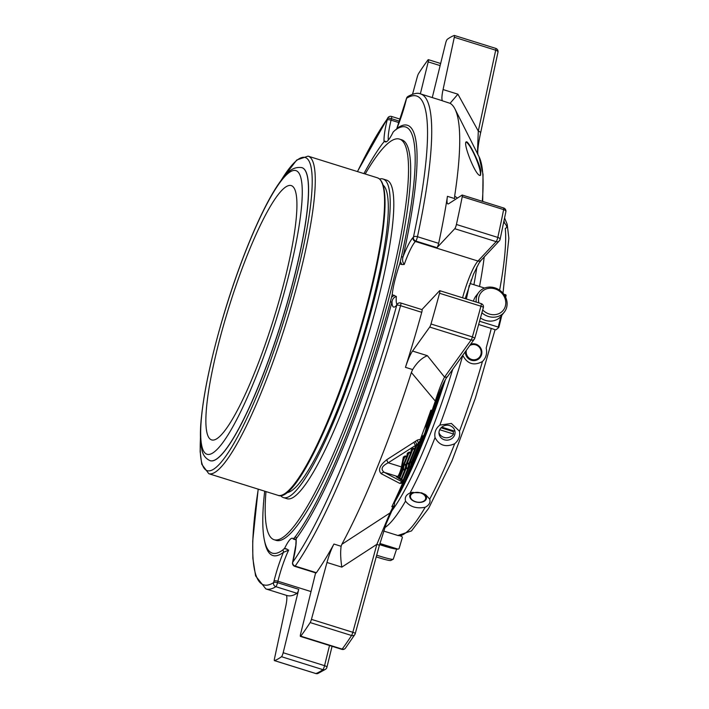 <?xml version="1.0" encoding="UTF-8"?>
<svg xmlns="http://www.w3.org/2000/svg" width="709" height="709" viewBox="0 0 709 709"><rect width="100%" height="100%" fill="white"/><g stroke="black" fill="none" stroke-linecap="round" stroke-linejoin="round"><path stroke-width="1.06" d="M402.499 471.308L401.976 470.687L401.746 471.441L402.499 471.308M405.477 470.04L404.945 469.411L404.724 470.173L405.477 470.04M408.446 468.773L407.923 468.144L407.693 468.906L408.446 468.773M407.09 463.571L406.381 467.656L407.923 468.144L408.942 463.314L407.391 462.835L407.17 463.597L409.27 464.625L408.481 468.596M404.121 464.838L403.412 468.933L404.945 469.411L405.734 465.352L406.301 465.893L405.504 469.863M415.297 449.329L414.774 448.7L414.543 449.462L415.297 449.329M415.252 449.453L409.678 463.252L408.942 463.314L414.543 449.462L413.001 448.974L411.982 449.736L411.317 453.007M411.282 453.184L410.759 452.555L410.529 453.317L411.282 453.184M411.229 453.308L406.709 464.528L405.734 465.352L404.201 464.865L404.422 464.103L405.965 464.59L410.529 453.317L408.987 452.838L407.959 453.6L407.294 456.862M407.258 457.039L406.736 456.41L406.505 457.172L407.258 457.039M402.34 465.653L402.996 465.857L406.505 457.172L404.963 456.693L403.908 457.562M397.288 476.732L399.282 477.547L399.034 477.955A0.824 0.798 73.1 0 0 399.991 477.529M399.22 478.043L401.205 478.859L400.957 479.266A0.824 0.798 73.1 0 0 401.914 478.841M401.143 479.355L403.129 480.17L402.889 480.587A0.824 0.798 73.1 0 0 403.838 480.161M403.067 480.675L403.518 481.003L409.128 467.151L411.025 467.444L410.511 466.752L404.431 481.774A0.824 0.798 73.1 0 0 405.38 481.349M410.068 462.303L417.025 445.119L415.961 445.988M407.4 462.835L413.232 448.221L414.774 448.7L415.394 445.491L415.961 446.032L415.332 449.151M404.422 464.103L409.217 452.076L410.759 452.555L411.38 449.346L411.938 449.878M403.253 460.921L405.193 455.931L406.736 456.41L407.365 453.202L407.923 453.733M398.547 475.961A5.902 1.028 -72.6 0 0 401.95 467.541L401.427 466.912L403.341 457.057L403.9 457.597L401.985 467.364M403.944 457.456L401.985 467.461C400.824 472.424 399.504 475.438 398.015 476.51L396.801 476.873A0.824 0.798 -106.9 0 1 396.34 476.873L397.545 476.51A6.727 1.17 -72.6 0 0 401.427 466.912L388.222 462.791C381.672 466.105 380.378 469.305 384.34 472.38A3.279 2.836 -62.3 0 0 381.229 473.709C377.791 470.032 379.696 465.317 386.954 459.565L417.388 440.05L420.357 439.305A221.749 38.463 107.4 0 0 430.886 410.201L432.136 410.307A3.279 0.576 -160.8 0 0 432.8 410.192L435.938 401.028L435.299 401.081L411.362 372.5L412.647 369.575C416.998 362.459 421.908 357.832 427.385 355.688L444.543 377.091L471.104 340.01A3.279 2.863 35.6 0 0 474.8 338.122L472.38 336.917A3.279 0.567 107.4 0 1 471.786 338.645A3.279 0.567 107.4 0 1 471.104 340.01L429.716 327.071A3.279 0.567 107.4 0 0 430.992 323.986A327.966 56.888 -72.6 0 0 439.536 293.269L480.924 306.199A3.279 0.736 15 0 1 483.343 307.6A3.279 0.736 15 0 1 483.254 307.706M402.455 471.432L400.018 477.476A0.824 0.824 0 0 1 399.504 477.955L398.733 478.194A0.824 0.798 -106.9 0 1 398.263 478.185L399.034 477.955L397.492 477.476L397.953 476.528M405.424 470.164L401.95 478.797A0.824 0.824 0 0 1 401.427 479.275L400.656 479.506A0.824 0.798 -106.9 0 1 400.186 479.506L400.957 479.266L399.415 478.788L403.182 469.695L403.022 468.729M408.393 468.888L403.873 480.108A0.824 0.824 0 0 1 403.35 480.587L402.579 480.817A0.824 0.798 -106.9 0 1 402.118 480.817L402.889 480.587L401.347 480.099L406.151 468.419L405.991 467.461M418.93 445.349L418.407 444.72L418.177 445.482L418.93 445.349M412.425 461.47A3.199 0.558 -72.6 0 0 413.134 460.097L417.69 448.46M420.986 440.041L421.855 437.887L421.74 435.601M419.019 444.995L420.295 439.952M421.749 435.583L423.043 435.991A4.812 0.833 -72.6 0 0 424.939 432.641A4.812 0.833 -72.6 0 0 426.109 427.35A4.812 0.833 -72.6 0 0 425.905 426.809A172.181 29.867 -72.6 0 0 431.994 410.298M418.966 445.172L419.568 442.088C419.648 440.971 419.365 441.308 418.727 443.107L416.936 444.295L418.407 444.72L418.727 443.107A3.279 1.728 56.1 0 1 417.388 440.05M415.607 441.237A3.279 1.728 56.3 0 0 416.936 444.295L415.447 445.287A3.279 1.728 56.4 0 1 414.118 442.221M419.568 442.088L418.966 445.27A173.82 30.15 107.4 0 0 419.063 445.013M398.015 476.51A0.824 0.798 -106.9 0 1 397.545 476.51L384.34 472.38L402.88 482.244L403.483 481.828M415.394 445.491L388.222 462.791A3.279 1.71 58.1 0 1 386.954 459.565M410.981 467.506L405.415 481.305L403.518 481.003L403.27 481.42L404.431 481.774L402.88 482.244A3.279 2.88 -61.5 0 0 399.832 483.423L381.229 473.709M394.851 500.359L394.381 504.968A3.279 2.092 25.7 0 1 394.257 505.428A3.279 2.092 25.7 0 1 393.327 506.208L391.82 506.749A221.749 38.463 107.4 0 0 402.623 483.121L399.832 483.423M503.629 209.598A3.279 1.71 11.2 0 1 505.871 211.743A3.279 3.279 0 0 0 503.629 207.976A3.279 0.567 107.4 0 1 503.629 209.598A327.966 56.888 107.4 0 1 497.807 237.418A3.279 0.567 107.4 0 1 496.956 240.138A3.279 0.567 107.4 0 1 496.149 241.654A3.279 3.04 43.2 0 0 499.969 239.615A3.279 1.436 -167.6 0 0 500.093 239.358A3.279 1.436 -167.6 0 0 497.807 237.418L456.419 224.478A327.966 56.888 -72.6 0 0 462.241 196.659L503.629 209.598M462.241 196.659A3.279 0.567 107.4 0 0 462.241 195.046A3.279 0.567 107.4 0 0 462.108 195.072L448.708 203.713A20.499 3.554 107.4 0 1 447.893 203.908A20.499 3.554 107.4 0 1 447.441 196.331L454.62 198.573L454.664 196.083L457.456 198.077M480.87 170.869C478.885 161.404 468.241 140.506 466.336 141.862L466.274 141.889C462.374 142.376 476.324 178.251 480.551 175.283L480.87 170.869M454.664 196.083A259.299 44.977 -72.6 0 0 454.93 108.911A259.299 44.977 -72.6 0 0 450.073 103.319L457.908 94.191L478.3 131.076L495.697 50.206A3.279 1.507 12.1 0 1 497.966 52.2A3.279 3.279 0 0 0 495.742 48.38A3.279 0.567 107.4 0 1 495.697 50.206L454.309 37.276A3.279 0.567 107.4 0 0 454.354 35.45L495.742 48.38A3.279 0.567 107.4 0 0 495.662 48.389M450.073 103.319L442.717 100.926A20.499 3.554 107.4 0 1 443.063 89.556L454.309 37.276M477.432 153.525L478.3 131.076A3.279 1.507 -167.9 0 1 480.569 133.079C478.867 140.976 477.919 147.339 477.724 152.151L477.875 154.775M293.287 539.062L295.431 539.726L294.04 538.104A222.901 38.667 107.4 0 1 293.287 539.062A33.89 5.876 107.4 0 0 292.471 538.273A33.89 5.876 107.4 0 0 284.672 548.243L288.652 550.131L283.396 552.373A37.178 6.452 -72.6 0 0 273.984 581.158A3.279 1.09 13.8 0 1 277.91 581.22L277.547 582.683A3.279 1.09 -166.2 0 0 273.621 582.621A3.279 3.164 58.1 0 0 275.854 586.689A3.279 0.567 -72.6 0 0 276.776 585.076A3.279 0.567 -72.6 0 0 277.547 582.683L298.746 589.312L283.175 652.732A3.279 0.567 107.4 0 1 281.508 656.711A327.966 56.888 -72.6 0 1 274.498 660.611A3.279 0.567 107.4 0 1 274.418 660.62L315.806 673.55A3.279 3.279 0 0 0 317.898 673.506A3.279 3.199 -109.9 0 1 315.886 673.541A3.279 0.567 107.4 0 1 315.806 673.55A3.279 0.567 107.4 0 1 315.744 673.497M355.174 633.722A3.279 0.656 -164.7 0 0 355.253 633.624A3.279 0.656 -164.7 0 0 352.825 632.286A3.279 0.567 107.4 0 1 352.169 634.245A3.279 0.567 107.4 0 1 351.549 635.503A3.279 2.739 32.9 0 0 354.846 634.537A3.279 2.739 32.9 0 0 355.174 633.722M379.218 545.762A3.279 0.656 -164.7 0 0 379.297 545.655A3.279 0.656 -164.7 0 0 376.869 544.326L390.039 512.926L341.827 544.326L341.126 546.293C340.329 551.912 340.559 558.86 341.818 567.129L326.982 562.485A20.499 3.554 107.4 0 1 333.948 544.051A259.299 44.977 107.4 0 1 316.374 572.704A3.279 0.567 107.4 0 1 316.001 572.987L294.802 566.367A3.279 0.567 -72.6 0 0 295.174 566.083A3.279 2.854 -144.6 0 1 292.702 562.272A3.279 1.09 -166.2 0 0 292.595 562.459A3.279 3.279 0 0 0 294.802 566.367M326.982 562.485L311.437 619.356L352.825 632.286L376.869 544.326L341.818 567.129M341.827 544.326A259.299 44.977 -72.6 0 0 411.362 372.5M432.136 410.307A220.251 38.206 107.4 0 0 435.299 401.081C438.827 389.923 441.911 381.929 444.543 377.091A3.279 2.863 -144.4 0 0 447.822 376.151C445.199 378.925 441.237 387.22 435.938 401.028L435.911 400.948M400.798 303.009A3.279 3.279 0 0 0 397.43 303.895A3.279 3.04 43.2 0 0 396.739 305.18A3.279 0.638 15.4 0 1 400.55 305.685A3.279 0.567 -72.6 0 0 400.798 303.009L421.997 309.629A3.279 0.567 107.4 0 1 421.74 312.314A259.299 44.977 107.4 0 1 405.468 367.333A20.499 3.554 107.4 0 1 412.541 351.052L429.716 327.071M311.437 619.356A3.279 0.567 107.4 0 1 310.161 622.573L351.549 635.503A327.966 56.888 107.4 0 1 342.163 649.098A3.279 0.567 107.4 0 1 341.818 649.347A3.279 3.279 0 0 0 345.425 648.177A3.279 2.898 -143.3 0 1 342.163 649.098L300.776 636.168A327.966 56.888 -72.6 0 0 310.161 622.573M326.805 667.524A3.279 1.09 -166.2 0 0 326.911 667.346A3.279 1.09 -166.2 0 0 324.562 665.662A3.279 0.567 107.4 0 1 323.8 668.046A3.279 0.567 107.4 0 1 322.896 669.65A3.279 3.146 53.9 0 0 326.805 667.524M274.418 660.62A3.279 0.567 107.4 0 1 274.463 658.794L285.709 606.514A20.499 3.554 107.4 0 0 286.241 595.285M297.053 593.309A259.299 44.977 107.4 0 1 287.048 595.533L265.857 588.913A259.299 44.977 -72.6 0 0 275.854 586.689L297.053 593.309A3.279 0.567 107.4 0 0 298.746 589.312M420.357 93.863L428.201 61.887A3.279 0.567 107.4 0 0 428.342 59.653A3.279 0.567 107.4 0 0 427.997 59.902A327.966 56.888 -72.6 0 0 418.611 73.497A3.279 0.567 107.4 0 0 417.335 76.714L412.549 94.208M387.92 117.685A3.279 2.854 35.4 0 0 387.513 118.616A3.279 1.09 13.8 0 1 391.439 118.687A3.279 0.567 -72.6 0 0 391.572 116.453A3.279 3.279 0 0 0 387.92 117.685L357.425 171.569M454.354 35.45A3.279 0.567 107.4 0 0 454.274 35.459A327.966 56.888 -72.6 0 0 447.264 39.349A3.279 0.567 107.4 0 0 445.598 43.338L432.277 97.585M447.441 196.331A259.299 44.977 107.4 0 1 438.667 243.347L417.477 236.717A3.279 1.524 -167.9 0 0 413.453 237.081A256.02 44.41 -72.6 0 0 406.594 98.276A3.279 3.164 -121.9 0 1 407.941 96.451A3.279 3.279 0 0 0 406.487 98.454A3.279 1.09 13.8 0 1 406.594 98.276L406.23 99.739A3.279 1.09 -166.2 0 0 406.124 99.925A3.279 1.09 -166.2 0 0 406.133 100.129M406.496 98.666A3.279 1.09 13.8 0 1 406.487 98.454L396.818 128.524A2.464 2.357 -126.6 0 1 396.517 129.189M438.667 243.347A3.279 0.567 107.4 0 1 436.992 247.671L415.802 241.051L415.385 241.485A3.279 3.04 43.2 0 1 413.046 237.524L413.453 237.081A3.279 3.04 43.2 0 0 415.802 241.051A3.279 0.567 -72.6 0 0 416.608 239.536A3.279 0.567 -72.6 0 0 417.477 236.717A259.299 44.977 -72.6 0 0 420.526 93.907L441.725 100.536A259.299 44.977 107.4 0 1 442.717 100.926M480.445 133.354A3.279 1.507 -167.9 0 0 480.569 133.079L497.966 52.2M391.129 511.614A3.279 2.198 -153.5 0 1 390.978 512.12A3.279 2.198 -153.5 0 1 390.039 512.926A220.251 38.206 107.4 0 0 393.327 506.208M456.419 224.478A3.279 0.567 107.4 0 1 454.761 228.723L496.149 241.654L477.972 261.045A3.279 3.04 -136.8 0 0 481.101 260.283L478.867 263.367L473.523 274.108L465.148 298.613M436.992 247.671L454.761 228.723M421.899 309.603L439.518 290.805A3.279 0.567 107.4 0 1 439.757 290.681A3.279 0.567 107.4 0 1 439.536 293.269M300.776 636.168A3.279 0.567 107.4 0 1 300.43 636.416A3.279 0.567 107.4 0 1 300.572 634.183L315.62 572.872M440.386 389.728A174.644 30.292 107.4 0 1 420.641 443.692A174.644 30.292 107.4 0 1 411.442 465.361M403.581 482.182A174.644 30.292 107.4 0 1 399.282 490.672M432.295 410.325A173.82 30.15 107.4 0 1 426.091 427.164M422.724 435.884A173.82 30.15 107.4 0 1 421.846 438.1M421.022 440.174A173.82 30.15 107.4 0 1 419.852 443.081A173.82 30.15 107.4 0 1 419.79 443.222M420.003 441.884A172.181 29.867 -72.6 0 0 420.721 440.085M421.828 437.311A172.181 29.867 -72.6 0 0 422.422 435.796M399.752 263.89L401.897 264.554L400.31 261.444A222.901 38.667 107.4 0 1 399.752 263.89A33.89 5.876 107.4 0 0 392.201 294.643L396.384 296.486C393.858 297.239 392.396 299.03 392.006 301.839A37.178 6.452 -72.6 0 0 396.331 305.614A3.279 3.04 -136.8 0 1 397.022 304.338L397.43 303.895M392.201 294.643A222.901 38.667 107.4 0 1 391.528 297.213L390.358 301.848A223.229 38.72 -72.6 0 1 295.369 536.58A2.464 2.18 -143.1 0 1 296.105 538.813L295.848 545.061L292.595 562.459M413.046 237.524A37.178 6.452 -72.6 0 0 403.146 256.463C402.109 259.459 402.473 262.126 404.245 264.475L401.897 264.554M391.528 297.213L394.346 295.307M390.358 301.848A2.464 0.558 -165 0 0 392.006 301.839A225.356 39.092 -72.6 0 1 296.105 538.813A37.178 6.452 -72.6 0 1 293.056 560.81A3.279 1.09 -166.2 0 0 292.959 560.987M295.369 536.58L294.04 538.104M284.672 548.243A222.901 38.667 107.4 0 1 284.025 548.793L286.817 548.917M284.025 548.793L282.776 550.007A2.464 2.357 -126.6 0 1 283.396 552.373A225.356 39.092 -72.6 0 1 264.501 540.577M264.687 491.177A223.229 38.72 -72.6 0 0 268.959 550.875A223.229 38.72 -72.6 0 0 282.776 550.007M406.23 99.739A37.178 6.452 -72.6 0 1 396.818 128.524A225.356 39.092 -72.6 0 1 403.146 256.463A2.464 1.063 12.5 0 1 401.391 256.897A223.229 38.72 -72.6 0 0 401.427 126.946A223.229 38.72 -72.6 0 0 395.126 130.164L393.876 131.378A222.901 38.667 107.4 0 0 393.22 131.927A33.89 5.876 107.4 0 1 385.43 141.906A33.89 5.876 107.4 0 1 384.606 141.118A222.901 38.667 107.4 0 0 383.853 142.066L382.532 143.59A223.229 38.72 -72.6 0 0 363.921 173.599M384.606 141.118L386.547 141.72M401.391 256.897L400.31 261.444M399.389 139.07L401.551 139.744A209.899 36.407 107.4 0 1 373.705 350.946A209.899 36.407 107.4 0 1 276.35 540.426L274.188 539.753A209.899 36.407 -72.6 0 0 371.543 350.273A209.899 36.407 -72.6 0 0 399.389 139.07A209.899 36.407 -72.6 0 0 365.215 173.997M478.832 302.894A14.189 12.665 -142.2 0 1 491.124 288.217A14.189 12.665 -142.2 0 1 505.756 303.798A14.189 12.665 -142.2 0 1 489.307 314.043A14.189 12.665 -142.2 0 1 482.705 309.957M376.24 556.866A14.189 1.214 18.2 0 0 390.765 560.473L393.194 559.259A16.121 1.383 18.2 0 0 393.282 559.171L396.632 548.988M476.2 302.069A16.121 14.393 -142.2 0 1 478.867 292.276A16.121 14.393 -142.2 0 1 500.43 290.77A16.121 14.393 -142.2 0 1 504.365 312.022A16.121 14.393 -142.2 0 1 488.386 316.453A16.121 14.393 -142.2 0 1 481.934 312.811M376.701 555.165A16.121 1.383 18.2 0 0 393.194 559.259M504.365 312.022L501.334 315.93A16.121 14.393 -142.2 0 1 485.355 320.362A16.121 14.393 -142.2 0 1 480.516 317.986M473.461 301.21A16.121 14.393 -142.2 0 1 475.836 296.185L478.867 292.276M379.59 544.609A16.121 1.383 18.2 0 0 383.622 545.921A16.121 1.383 18.2 0 0 396.464 548.934M469.739 345.549A7.693 7.462 -118.1 0 1 480.879 350.113A7.693 7.462 -118.1 0 1 473.949 359.782A7.693 7.462 -118.1 0 1 466.362 350.255M441.76 427.146L454.646 431.169A8.065 7.462 171.9 0 0 454.726 430.372M441.051 427.802L453.193 431.595A8.065 7.462 171.9 0 0 453.618 430.85M438.968 432.623A8.065 7.462 171.9 0 0 445.66 437.728A8.065 7.462 171.9 0 0 453.547 434.05L439.704 429.725M453.193 431.595L453.547 434.05M410.839 495.042A7.693 4.866 9.1 0 1 423.805 494.607A7.693 4.866 9.1 0 1 419.568 502.256A7.693 4.866 9.1 0 1 410.839 495.042M470.67 344.246A8.481 8.224 -118.1 0 1 481.65 350.485A8.481 8.224 -118.1 0 1 474.418 360.597A8.481 8.224 -118.1 0 1 465.317 351.726M449.736 425.604A8.065 7.462 171.9 0 0 439.048 431.816A8.065 7.462 171.9 0 0 439.039 433.837A8.065 7.462 171.9 0 0 448.07 440.076A8.065 7.462 171.9 0 0 455.001 431.551A8.065 7.462 171.9 0 0 449.736 425.604M424.549 494.076A8.481 5.371 9.1 0 1 419.701 502.415A8.481 5.371 9.1 0 1 410.156 494.465A8.481 5.371 9.1 0 1 412.93 492.214M499.606 290.167A168.937 29.308 -72.6 0 0 505.278 228.422L505.561 228.333M505.278 228.422C507.414 227.66 507.157 225.879 504.516 223.096A168.937 29.308 -72.6 0 0 504.019 220.942M482.421 361.528C486.09 357.832 487.349 353.339 486.179 348.048A168.937 29.308 -72.6 0 0 491.257 328.427L495.077 329.694L475.402 398.086L452.041 460.735L428.644 508.335L411.504 530.908L397.873 535.49A168.937 29.308 -72.6 0 0 425.178 507.272C429.193 505.118 430.7 502.406 429.698 499.118A168.937 29.308 -72.6 0 0 454.691 443.719C458.741 440.236 460.336 436.07 459.476 431.232A168.937 29.308 -72.6 0 0 482.421 361.528C473.975 366.057 467.426 364.009 462.782 355.395A168.937 29.308 -72.6 0 1 439.837 425.099L451.403 423.45L459.476 431.232M454.691 443.719C445.801 447.583 439.252 445.544 435.051 437.586C434.165 432.543 435.76 428.378 439.837 425.099M425.178 507.272C416.493 508.894 409.944 506.846 405.539 501.139C404.609 497.443 406.115 494.731 410.068 492.985L411.512 492.516L421.58 492.826L425.692 494.749L429.698 499.118M466.354 298.994A119.794 20.783 -72.6 0 0 469.225 285.355M505.216 296.424A119.794 20.783 107.4 0 0 505.561 294.616L506.084 295.272L503.674 294.022M484.584 288.058L469.89 283.467M500.855 316.524A119.794 20.783 107.4 0 1 498.232 327.071L479.612 321.257M498.808 327.478L498.232 327.071L498.808 327.478L496.043 329.774L495.077 329.694M478.708 324.509L491.257 328.427M383.675 531.05L397.873 535.49M399.956 535.853L401.835 536.438L402.366 537.466L399.07 548.615L398.068 549.156L379.909 543.484M396.677 548.996L398.068 549.156A119.794 20.783 107.4 0 1 396.677 548.996L379.838 543.732M265.981 491.576A209.899 36.407 -72.6 0 0 274.188 539.753M280.037 297.434A133.239 23.113 -72.6 0 0 291.151 185.563A133.239 23.113 -72.6 0 0 229.353 305.836A133.239 23.113 -72.6 0 0 211.672 439.908A133.239 23.113 -72.6 0 0 216.112 439.172A133.239 23.113 -72.6 0 0 280.037 297.434M301.874 167.643A153.543 26.632 107.4 0 1 301.919 167.652A153.543 26.632 107.4 0 1 289.112 296.575A153.543 26.632 107.4 0 1 210.334 460.761A153.543 26.632 107.4 0 1 210.289 460.744M286.95 492.622A161.484 28.014 -72.6 0 0 367.856 319.732A161.484 28.014 -72.6 0 0 383.046 185.084M280.613 495.6A166.89 28.945 -72.6 0 0 283.405 497.585A166.89 28.945 -72.6 0 0 288.962 496.663A166.89 28.945 -72.6 0 0 365.046 333A166.89 28.945 -72.6 0 0 382.957 178.987A166.89 28.945 -72.6 0 0 379.537 179.023M283.405 497.585L287.012 498.711A166.89 28.945 -72.6 0 0 292.569 497.789A166.89 28.945 -72.6 0 0 372.642 320.246A166.89 28.945 -72.6 0 0 386.565 180.113L382.957 178.987M480.161 175.336A18.159 3.173 66.9 0 0 475.73 157.761A18.159 3.173 66.9 0 0 466.026 142.137M401.223 470.448L401.976 470.687L402.765 466.619L403.324 467.16L402.535 471.139M402.18 466.433L403.74 465.795L407.25 457.11A0.824 0.824 0 0 0 407.294 456.959L407.967 453.6M400.984 471.201L401.746 471.441L399.282 477.547L400.018 477.476L402.49 471.379A0.824 0.824 0 0 0 402.535 471.228L403.749 465.724L407.214 457.163M403.696 465.848L403.324 467.08M402.845 469.624L404.724 470.173L401.205 478.859L401.95 478.797L405.459 470.111A0.824 0.824 0 0 0 405.504 469.961L406.709 464.528L411.273 453.255A0.824 0.824 0 0 0 411.317 453.104L411.982 449.736M406.674 464.581L406.301 465.804M405.823 468.357L407.693 468.906L403.129 480.17L403.873 480.108L408.437 468.835A0.824 0.824 0 0 0 408.481 468.684L409.678 463.252L415.288 449.4A0.824 0.824 0 0 0 415.332 449.24L415.997 445.881M409.27 464.537L409.642 463.305M408.969 466.185L408.792 467.08M411.069 467.204L411.858 463.234L410.139 462.321L409.35 466.389L410.511 466.752L411.53 461.922L418.177 445.482L417.025 445.119L417.255 444.366M411.38 449.346L413.232 448.221M407.365 453.202L409.217 452.076M403.341 457.057L405.193 455.931M397.492 477.476L396.34 476.873M399.415 478.788L398.263 478.185M401.347 480.099L400.186 479.506M403.27 481.42L402.118 480.817M410.369 461.568L412.266 461.86L418.886 445.474M411.858 463.145L412.23 461.914M421.855 437.887L420.986 437.621M503.505 208.012A3.279 0.567 107.4 0 1 503.629 207.976L462.241 195.046M454.93 108.911L479.036 156.716A220.251 38.206 107.4 0 1 482.306 201.312M447.822 376.151L474.383 339.062A3.279 3.279 0 0 0 474.87 338.06L483.343 307.6A3.279 3.279 0 0 0 481.154 303.612A3.279 0.567 107.4 0 1 480.924 306.199A327.966 56.888 107.4 0 1 472.38 336.917L430.992 323.986M427.385 355.688L412.541 351.052M412.647 369.575L405.468 367.333M421.74 312.314L400.55 305.685A259.299 44.977 -72.6 0 1 295.174 566.083L316.374 572.704M341.126 546.293L333.948 544.051M274.498 660.611L315.886 673.541A327.966 56.888 107.4 0 0 322.896 669.65L281.508 656.711M457.908 94.191L443.063 89.556M396.331 305.614L396.739 305.18A256.02 44.41 -72.6 0 1 292.702 562.272L293.056 560.81M283.175 652.732L324.562 665.662L329.517 645.5M273.984 581.158L273.621 582.621A256.02 44.41 -72.6 0 1 258.271 489.166M399.61 121.239L391.439 118.687L391.076 120.149A3.279 1.09 -166.2 0 0 387.158 120.087L387.513 118.616A256.02 44.41 -72.6 0 0 357.504 171.587M428.201 61.887L440.129 65.609M445.172 380.29A173.82 30.15 107.4 0 1 422.316 443.852A173.82 30.15 107.4 0 1 394.656 502.273M471.21 279.878A173.82 30.15 107.4 0 1 470.484 283.653M443.506 383.303A174.644 30.292 107.4 0 1 421.563 443.985A174.644 30.292 107.4 0 1 407.214 476.856M404.83 481.801A174.644 30.292 107.4 0 1 394.798 500.909M404.245 264.475A33.89 5.876 -72.6 0 1 415.385 241.485L477.972 261.045A33.89 5.876 107.4 0 0 462.569 297.807M396.384 296.486A33.89 5.876 -72.6 0 0 396.996 304.356M288.652 550.131A33.89 5.876 -72.6 0 0 277.91 581.22L311.029 591.572M387.158 120.087A37.178 6.452 -72.6 0 0 384.074 141.782M399.078 122.648L391.076 120.149A33.89 5.876 -72.6 0 0 388.293 140.169M379.723 544.14A10.484 0.895 18.2 0 0 390.677 547.126M410.068 492.985A168.937 29.308 -72.6 0 0 435.051 437.586M479.506 286.471A168.937 29.308 -72.6 0 0 484.22 256.959M506.084 295.272A118.979 20.641 107.4 0 1 505.685 297.363L506.12 295.183M501.804 315.328A118.979 20.641 107.4 0 1 498.826 327.407L501.83 315.301M384.81 527.656A168.937 29.308 -72.6 0 0 405.539 501.139M473.904 284.726A164.027 28.449 -72.6 0 0 476.882 266.894M391.146 511.774A164.027 28.449 -72.6 0 0 452.723 369.309M283.343 295.662A148.624 25.781 -72.6 0 0 269.544 199.123A148.624 25.781 -72.6 0 0 201.338 443.409A148.624 25.781 -72.6 0 0 283.343 295.662M289.015 296.548A153.543 26.632 -72.6 0 0 301.821 167.625C290.903 166.083 285.532 175.141 280.472 181.265C262.374 205.796 238.844 263.145 222.865 317.747C210.334 360.615 202.978 396.065 200.798 424.088C200.027 434.856 200.39 443.364 201.87 449.63C202.827 454.974 205.61 458.67 210.236 460.726A153.543 26.632 -72.6 0 0 289.015 296.548M280.968 180.6A163.903 28.431 107.4 0 1 291.346 295.387A163.903 28.431 107.4 0 1 229.663 450.428A163.903 28.431 107.4 0 1 200.479 438.189M280.259 181.557L296.752 159.986L308.052 156.14A166.358 28.856 107.4 0 1 294.182 295.821A166.358 28.856 107.4 0 1 208.818 473.718L201.764 464.262L200.142 451.589L200.443 436.992M208.818 473.718L278.123 495.369A166.358 28.856 -72.6 0 0 363.478 317.481A166.358 28.856 -72.6 0 0 377.348 177.791L308.052 156.14M284.247 494.12A165.543 28.714 -72.6 0 0 355.909 345.389A165.543 28.714 -72.6 0 0 381.672 182.31M403.182 482.111L404.892 481.783A0.824 0.824 0 0 0 405.415 481.305L411.025 467.444A0.824 0.824 0 0 0 411.069 467.293L412.266 461.86L418.922 445.42A0.824 0.824 0 0 0 418.966 445.27M421.04 440.183L420.145 439.899M425.905 426.809L425.081 426.552M345.425 648.177L354.846 634.537A3.279 3.279 0 0 0 355.253 633.624L379.297 545.655L386.308 523.428L394.257 505.428M481.101 260.283L499.278 240.892A3.279 3.279 0 0 0 500.093 239.358L505.871 211.743M317.898 673.506L325.653 669.207A3.279 3.279 0 0 0 326.911 667.346L332.069 646.298M479.036 156.716L483.033 174.379L482.705 201.436M439.757 290.681L481.154 303.612M300.43 636.416L341.818 649.347M258.191 489.139L252.714 540.914L252.847 558.337L255.594 575.894L265.857 588.913M428.342 59.653L440.643 63.5M400.346 119.192L391.572 116.453M445.208 380.246L422.307 443.923L394.647 502.353M471.246 279.78L470.501 283.662M420.526 93.907C417.796 92.569 413.595 93.411 407.941 96.451M396.65 304.826L397.022 304.338M396.508 129.073L395.976 129.774M504.613 218.009L507.201 224.363L508.858 238.242L502.991 293.198M278.123 495.369C294.784 502.841 335.366 417.796 361.67 326.317C373.935 283.565 381.451 247.654 384.225 218.594C385.377 205.681 385.279 195.693 383.932 188.621C382.825 182.567 380.627 178.96 377.348 177.791"/></g></svg>
